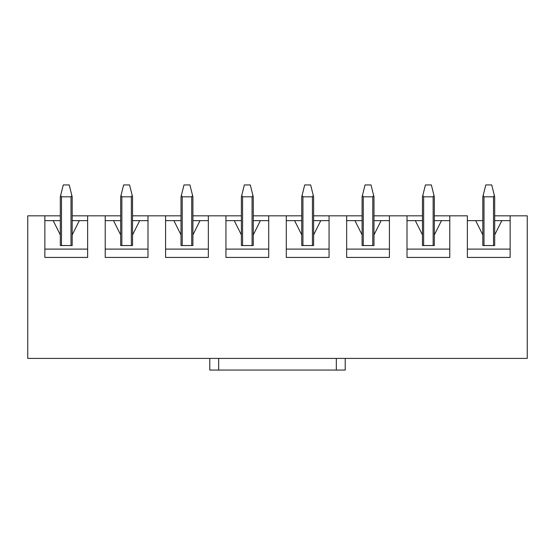 <?xml version="1.0" encoding="UTF-8"?>
<svg xmlns="http://www.w3.org/2000/svg" width="555" height="555" viewBox="0 0 555 555"><rect width="100%" height="100%" fill="white"/><g stroke="black" fill="none" stroke-linecap="round" stroke-linejoin="round"><path stroke-width="0.83" d="M209.776 358.412L345.224 358.412L345.224 370.06L336.316 370.06L336.316 358.412L218.684 358.412L218.684 370.06L336.316 370.06L209.776 370.06L209.776 358.412L209.776 370.06L218.684 370.06L218.684 358.412L27.75 358.412L209.776 358.412M336.316 370.06L345.224 370.06L345.224 358.412L336.316 358.412L336.316 370.06M60.308 234.904L60.308 196.824L60.655 195.429L61.494 196.824L61.494 245.539L61.494 196.824L70.998 196.824L61.494 196.824L60.655 195.429L63.277 184.94L69.215 184.94L72.185 196.824L72.185 234.904L72.185 196.824L69.215 184.94L63.277 184.94L60.308 196.824L60.308 245.539L60.308 234.904L53.176 220.64L44.858 220.64L60.308 220.64L53.176 220.64L60.308 234.904M70.998 245.539L70.998 196.824L71.838 195.429L70.998 196.824L70.998 245.539M120.664 234.904L120.664 196.824L121.011 195.429L121.85 196.824L121.85 245.539L121.85 196.824L131.355 196.824L121.85 196.824L121.011 195.429L123.633 184.94L129.572 184.94L132.548 196.824L132.548 234.904L132.548 196.824L129.572 184.94L123.633 184.94L120.664 196.824L120.664 245.539L120.664 234.904L113.532 220.64L105.221 220.64L120.664 220.64L113.532 220.64L120.664 234.904M131.355 245.539L131.355 196.824L132.194 195.429L131.355 196.824L131.355 245.539M181.02 234.904L181.02 196.824L181.367 195.429L182.213 196.824L182.213 245.539L182.213 196.824L191.718 196.824L182.213 196.824L181.367 195.429L183.989 184.94L189.935 184.94L192.904 196.824L192.904 234.904L192.904 196.824L189.935 184.94L183.989 184.94L181.02 196.824L181.02 245.539L181.02 234.904L173.895 220.64L165.577 220.64L181.02 220.64L173.895 220.64L181.02 234.904M191.718 245.539L191.718 196.824L192.557 195.429L191.718 196.824L191.718 245.539M241.383 234.904L241.383 196.824L241.73 195.429L242.57 196.824L242.57 245.539L242.57 196.824L252.074 196.824L242.57 196.824L241.73 195.429L244.353 184.94L250.291 184.94L253.26 196.824L253.26 234.904L253.26 196.824L250.291 184.94L244.353 184.94L241.383 196.824L241.383 245.539L241.383 234.904L234.252 220.64L225.934 220.64L241.383 220.64L234.252 220.64L241.383 234.904M252.074 245.539L252.074 196.824L252.913 195.429L252.074 196.824L252.074 245.539M301.74 234.904L301.74 196.824L302.087 195.429L302.926 196.824L302.926 245.539L302.926 196.824L312.43 196.824L302.926 196.824L302.087 195.429L304.709 184.94L310.647 184.94L313.617 196.824L313.617 234.904L313.617 196.824L310.647 184.94L304.709 184.94L301.74 196.824L301.74 245.539L301.74 234.904L294.608 220.64L286.29 220.64L301.74 220.64L294.608 220.64L301.74 234.904M312.43 245.539L312.43 196.824L313.27 195.429L312.43 196.824L312.43 245.539M362.096 234.904L362.096 196.824L362.443 195.429L363.282 196.824L363.282 245.539L363.282 196.824L372.787 196.824L363.282 196.824L362.443 195.429L365.065 184.94L371.011 184.94L373.98 196.824L373.98 234.904L373.98 196.824L371.011 184.94L365.065 184.94L362.096 196.824L362.096 245.539L362.096 234.904L354.971 220.64L346.653 220.64L362.096 220.64L354.971 220.64L362.096 234.904M372.787 245.539L372.787 196.824L373.633 195.429L372.787 196.824L372.787 245.539M422.452 234.904L422.452 196.824L422.806 195.429L423.645 196.824L423.645 245.539L423.645 196.824L433.15 196.824L423.645 196.824L422.806 195.429L425.428 184.94L431.367 184.94L434.336 196.824L434.336 234.904L434.336 196.824L431.367 184.94L425.428 184.94L422.452 196.824L422.452 245.539L422.452 234.904L415.327 220.64L407.009 220.64L422.452 220.64L415.327 220.64L422.452 234.904M433.15 245.539L433.15 196.824L433.989 195.429L433.15 196.824L433.15 245.539M482.815 234.904L482.815 196.824L483.162 195.429L484.002 196.824L484.002 245.539L484.002 196.824L493.506 196.824L484.002 196.824L483.162 195.429L485.785 184.94L491.723 184.94L494.692 196.824L494.692 234.904L494.692 196.824L491.723 184.94L485.785 184.94L482.815 196.824L482.815 245.539L482.815 234.904L475.684 220.64L467.365 220.64L482.815 220.64L475.684 220.64L482.815 234.904M493.506 245.539L493.506 196.824L494.345 195.429L493.506 196.824L493.506 245.539M467.365 215.833L449.779 215.833L467.365 215.833L467.365 257.423L467.365 215.833M494.692 215.833L527.25 215.833L510.142 215.833L510.142 257.423L467.365 257.423L510.142 257.423L510.142 215.833L494.692 215.833M27.75 215.833L60.308 215.833L27.75 215.833L27.75 358.412L27.75 215.833M72.185 215.833L120.664 215.833L87.634 215.833L87.634 257.423L44.858 257.423L44.858 215.833L44.858 257.423L87.634 257.423L87.634 215.833L72.185 215.833M132.548 215.833L181.02 215.833L147.991 215.833L147.991 257.423L105.221 257.423L105.221 215.833L105.221 257.423L147.991 257.423L147.991 215.833L132.548 215.833M192.904 215.833L241.383 215.833L208.347 215.833L208.347 257.423L165.577 257.423L165.577 215.833L165.577 257.423L208.347 257.423L208.347 215.833L192.904 215.833M253.26 215.833L301.74 215.833L268.71 215.833L268.71 257.423L225.934 257.423L225.934 215.833L225.934 257.423L268.71 257.423L268.71 215.833L253.26 215.833M313.617 215.833L362.096 215.833L329.066 215.833L329.066 257.423L286.29 257.423L286.29 215.833L286.29 257.423L329.066 257.423L329.066 215.833L313.617 215.833M373.98 215.833L422.452 215.833L389.423 215.833L389.423 257.423L346.653 257.423L346.653 215.833L346.653 257.423L389.423 257.423L389.423 215.833L373.98 215.833M434.336 215.833L449.779 215.833L449.779 257.423L407.009 257.423L407.009 215.833L407.009 257.423L449.779 257.423L449.779 215.833L434.336 215.833M494.692 245.539L494.692 234.904L494.692 245.539L482.815 245.539L494.692 245.539M434.336 245.539L434.336 234.904L434.336 245.539L422.452 245.539L434.336 245.539M373.98 245.539L373.98 234.904L373.98 245.539L362.096 245.539L373.98 245.539M313.617 245.539L313.617 234.904L313.617 245.539L301.74 245.539L313.617 245.539M253.26 245.539L253.26 234.904L253.26 245.539L241.383 245.539L253.26 245.539M192.904 245.539L192.904 234.904L192.904 245.539L181.02 245.539L192.904 245.539M132.548 245.539L132.548 234.904L132.548 245.539L120.664 245.539L132.548 245.539M72.185 245.539L72.185 234.904L72.185 245.539L60.308 245.539L72.185 245.539M527.25 358.412L345.224 358.412L527.25 358.412L527.25 215.833L527.25 358.412M44.858 249.105L87.634 249.105L44.858 249.105M87.634 220.64L79.316 220.64L72.185 234.904L79.316 220.64L87.634 220.64M72.185 220.64L79.316 220.64L72.185 220.64M105.221 249.105L147.991 249.105L105.221 249.105M147.991 220.64L139.673 220.64L132.548 234.904L139.673 220.64L147.991 220.64M132.548 220.64L139.673 220.64L132.548 220.64M165.577 249.105L208.347 249.105L165.577 249.105M208.347 220.64L200.029 220.64L192.904 234.904L200.029 220.64L208.347 220.64M192.904 220.64L200.029 220.64L192.904 220.64M225.934 249.105L268.71 249.105L225.934 249.105M268.71 220.64L260.392 220.64L253.26 234.904L260.392 220.64L268.71 220.64M253.26 220.64L260.392 220.64L253.26 220.64M286.29 249.105L329.066 249.105L286.29 249.105M329.066 220.64L320.748 220.64L313.617 234.904L320.748 220.64L329.066 220.64M313.617 220.64L320.748 220.64L313.617 220.64M346.653 249.105L389.423 249.105L346.653 249.105M389.423 220.64L381.105 220.64L373.98 234.904L381.105 220.64L389.423 220.64M373.98 220.64L381.105 220.64L373.98 220.64M407.009 249.105L449.779 249.105L407.009 249.105M449.779 220.64L441.468 220.64L434.336 234.904L441.468 220.64L449.779 220.64M434.336 220.64L441.468 220.64L434.336 220.64M467.365 249.105L510.142 249.105L467.365 249.105M510.142 220.64L501.824 220.64L494.692 234.904L501.824 220.64L510.142 220.64M494.692 220.64L501.824 220.64L494.692 220.64"/></g></svg>
